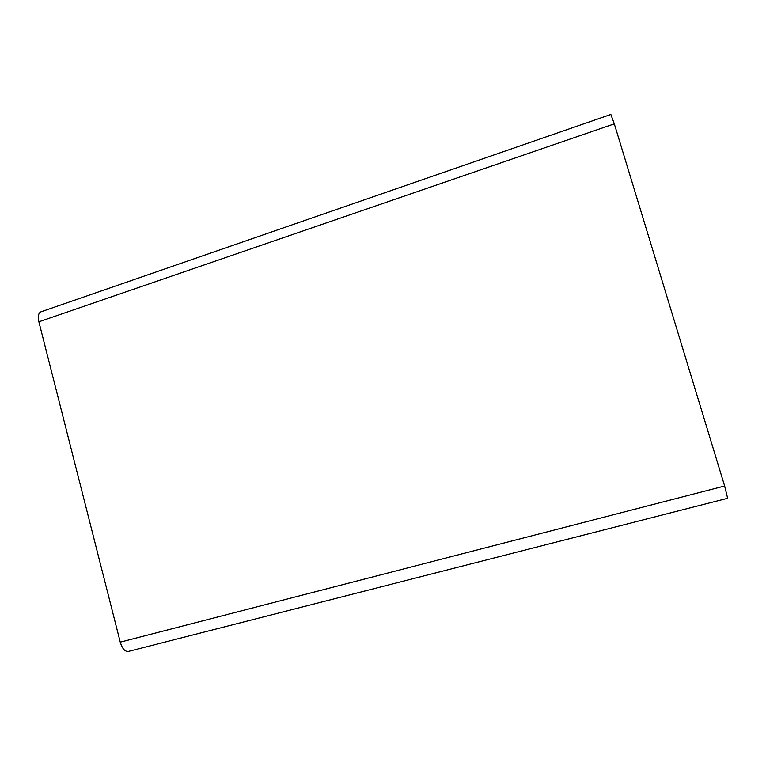 <?xml version="1.0" encoding="UTF-8"?>
<svg xmlns="http://www.w3.org/2000/svg" width="766" height="766" viewBox="0 0 766 766"><rect width="100%" height="100%" fill="white"/><g stroke="black" fill="none" stroke-linecap="round" stroke-linejoin="round"><path stroke-width="1.15" d="M614.313 123.853L610.856 114.46L40.885 311.858C38.377 313.093 37.716 316.406 38.884 321.797L614.313 123.853L724.646 486.008L727.633 498.293L128.324 651.445C124.915 651.732 122.225 648.63 120.262 642.147L38.884 321.797M120.262 642.147L724.646 486.008"/></g></svg>

